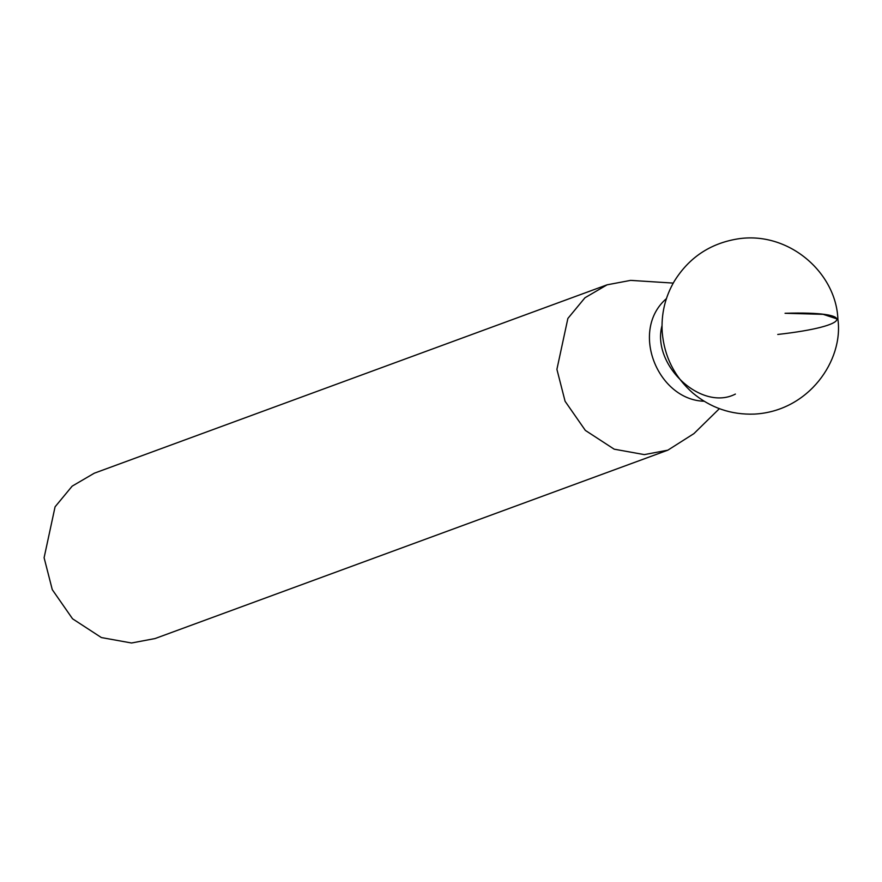 <?xml version="1.0" encoding="UTF-8"?>
<svg xmlns="http://www.w3.org/2000/svg" width="882" height="882" viewBox="0 0 882 882"><rect width="100%" height="100%" fill="white"/><g stroke="black" fill="none" stroke-linecap="round" stroke-linejoin="round"><path stroke-width="1.32" d="M673.242 283.089L630.608 280.377L607.092 284.82L584.975 297.752L567.876 318.446L556.906 369.338L565.086 401.277L585.35 430.405L614.192 449.181L644.323 454.616L667.839 450.173L693.925 433.613L719.37 408.664M666.417 298.623C629.539 330.386 657.52 399.866 704.123 401.244M607.092 284.82L94.286 473.204L72.17 486.136L55.07 506.83L44.1 557.733L52.281 589.661L72.544 618.789L101.386 637.565L131.517 643L155.034 638.557L667.839 450.173M662.018 325.579C651.302 364.883 701.289 411.784 735.401 394.078C701.289 411.784 651.302 364.883 662.018 325.579M777.759 334.454C852.629 326.086 857.8 311.037 785.035 313.286L823.149 314.334L837.9 319.207C836.136 272.306 788.111 230.522 737.12 239C709.812 243.653 688.864 257.753 674.267 281.303C665.072 297.124 661.059 314.157 662.239 332.415C664.333 356.626 674.476 376.779 692.668 392.898C710.583 407.892 731.2 414.948 754.518 414.088C808.882 411.155 843.655 360.297 837.9 319.207"/></g></svg>

